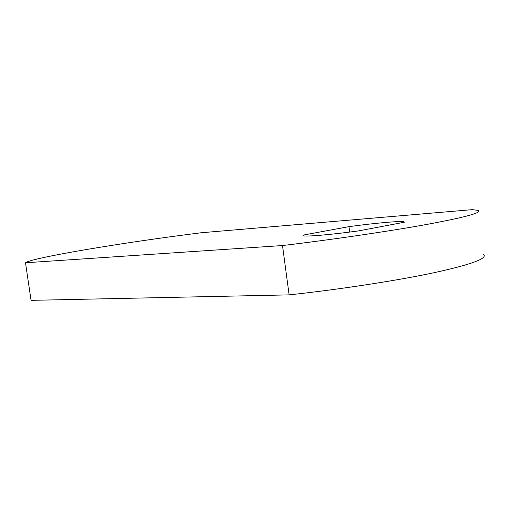 <?xml version="1.0" encoding="UTF-8"?>
<svg xmlns="http://www.w3.org/2000/svg" width="510" height="510" viewBox="0 0 510 510"><rect width="100%" height="100%" fill="white"/><g stroke="black" fill="none" stroke-linecap="round" stroke-linejoin="round"><path stroke-width="0.76" d="M25.5 262.771L282.489 245.54C331.672 239.7 391.788 230.883 428.598 224.1C466.038 217.094 482.517 212.523 478.023 210.394L472.317 209.648L201.278 232.758C125.951 242.052 31.76 257.697 25.5 262.771L31.065 300.352L289.125 294.876C338.257 289.629 398.17 280.449 434.737 272.557C471.935 264.346 488.178 258.277 483.48 254.356M358.122 230.966L404.322 222.239L404.067 221.875C401.415 220.702 375.054 223.068 348.98 226.644L303.144 235.104L303.042 235.709C304.98 236.908 330.805 234.708 358.122 230.966M348.98 226.644L349.688 232.076M303.144 235.104L303.233 235.779M282.489 245.54L289.125 294.876M404.067 221.875L404.118 222.277"/></g></svg>
